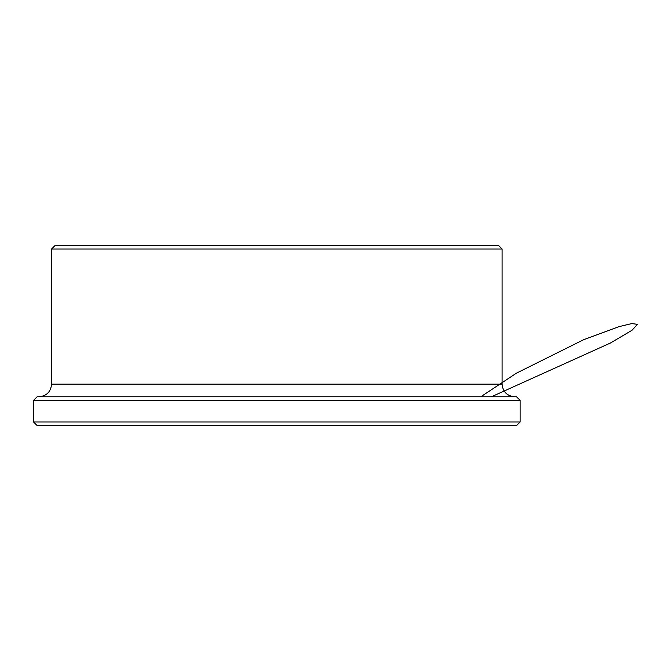 <?xml version="1.0" encoding="UTF-8"?>
<svg xmlns="http://www.w3.org/2000/svg" width="671" height="671" viewBox="0 0 671 671"><rect width="100%" height="100%" fill="white"/><g stroke="black" fill="none" stroke-linecap="round" stroke-linejoin="round"><path stroke-width="1.01" d="M33.55 422L37.157 425.607L516.511 425.607L520.117 422L520.117 400.377L33.55 400.377L33.55 422L520.117 422M520.117 400.377L516.511 396.771L37.157 396.771L33.55 400.377M51.575 249L502.093 249L498.486 245.393L55.173 245.393L51.575 249L51.575 384.156C50.82 391.822 46.618 396.024 38.96 396.771M51.575 384.156L502.093 384.156C502.839 391.822 507.041 396.024 514.707 396.771M491.415 396.771L610.417 343.024L632.023 330.266L637.45 324.328L631.805 323.573L619.048 326.626L583.594 339.727L516.418 373.177L480.78 396.771M502.093 384.156L502.093 249"/></g></svg>
